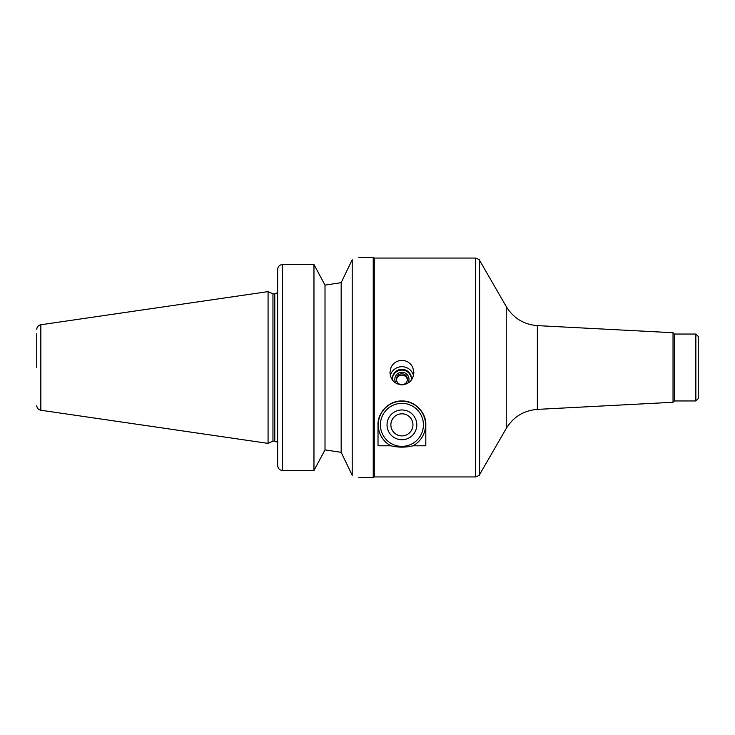 <?xml version="1.0" encoding="UTF-8"?>
<svg xmlns="http://www.w3.org/2000/svg" width="735" height="735" viewBox="0 0 735 735"><rect width="100%" height="100%" fill="white"/><g stroke="black" fill="none" stroke-linecap="round" stroke-linejoin="round"><path stroke-width="1.1" d="M673.03 402.275L674.353 400.961L674.353 334.039L673.03 332.725L673.03 402.275L537.358 409.386C523.77 410.488 513.397 416.846 506.24 428.459L479.624 474.562C480.139 474.957 478.761 475.747 475.481 476.951L475.481 258.049C478.761 259.253 480.139 260.043 479.624 260.438L479.624 474.562M674.353 334.039L695.861 334.039L695.861 400.961L674.353 400.961M695.861 334.039L698.25 336.428L698.25 398.572L695.861 400.961M411.462 379.095A9.555 9.399 -0 0 0 401.916 370.109A9.555 9.399 -0 0 0 392.361 379.095M407.594 383.394A7.074 6.955 -0 0 0 401.916 372.287A7.074 6.955 -0 0 0 396.229 383.394M411.37 380.05A9.555 9.399 -0 0 0 401.916 369.292A9.555 9.399 -0 0 0 392.453 380.05M413.493 375.539A11.953 11.751 -0 0 0 390.331 375.539M401.916 384.901C394.585 384.056 390.597 379.921 389.963 372.516L391.02 367.5C393.243 362.98 396.872 360.609 401.916 360.38C406.951 360.609 410.58 362.98 412.804 367.5L413.86 372.516C413.226 379.921 409.248 384.056 401.916 384.901M407.392 379.903A5.522 5.43 -0 0 0 396.431 379.903M401.916 373.821A5.522 5.43 -0 0 0 396.395 379.251A5.522 5.43 -0 0 0 401.916 384.671A5.522 5.43 -0 0 0 407.429 379.251A5.522 5.43 -0 0 0 401.916 373.821M401.916 403.35A21.508 21.508 0 0 0 383.284 435.607A21.508 21.508 0 0 0 420.539 435.607A21.508 21.508 0 0 0 401.916 403.35M412.905 445.805A23.658 23.658 0 0 0 401.916 401.2A23.658 23.658 0 0 0 390.919 445.805L378.02 445.805L378.02 424.858C377.404 413.548 388.117 400.63 401.916 400.961C415.716 400.63 426.429 413.548 425.813 424.858L425.813 445.805L412.905 445.805C405.582 447.578 398.251 447.578 390.919 445.805M401.916 413.814A11.034 11.034 0 0 0 392.352 430.37A11.034 11.034 0 0 0 411.471 430.37A11.034 11.034 0 0 0 401.916 413.814M401.916 409.974A14.884 14.884 0 0 0 389.026 432.299A14.884 14.884 0 0 0 414.806 432.299A14.884 14.884 0 0 0 401.916 409.974M475.481 258.049L374.262 258.049L374.262 476.951L475.481 476.951M325.008 285.116L341.169 282.663L352.203 259.731C361.106 256.892 361.106 256.892 352.203 259.731L352.203 475.269C361.106 478.108 361.106 478.108 352.203 475.269L341.169 452.337L325.008 449.884L341.169 452.337L341.169 282.663L325.008 285.116L320.423 276.544L325.008 285.116L325.008 449.884L320.423 458.456L325.008 449.884M282.424 470.483L282.424 264.517L313.964 264.517L320.423 276.544L313.964 264.517L282.424 264.517C279.447 264.903 277.858 266.612 277.646 269.644L277.646 465.356C277.858 468.388 279.447 470.097 282.424 470.483L313.964 470.483L320.423 458.456M277.646 289.59L277.646 269.644M358.9 257.572L373.233 257.572L373.233 477.428L358.9 477.428M313.964 264.517L313.964 470.483M277.646 465.356L277.646 445.41M36.75 367.5L36.75 333.8M40.838 410.24L40.838 324.76L268.082 291.62L268.082 443.38L40.838 410.24C38.312 409.671 36.943 408.09 36.75 405.509M268.082 291.62L272.951 293.89L272.951 441.11L268.082 443.38M673.03 332.725L537.358 325.614C523.77 324.512 513.397 318.154 506.24 306.541L506.24 428.459M537.358 325.614L537.358 409.386M272.951 293.89L274.78 293.89L274.78 441.11L277.646 442.396M506.24 306.541L479.624 260.438M40.838 324.76C38.312 325.329 36.943 326.91 36.75 329.491M272.951 441.11L274.78 441.11M274.78 293.89L277.646 292.603M374.262 258.049L373.233 257.572M374.262 476.951L373.233 477.428"/></g></svg>
